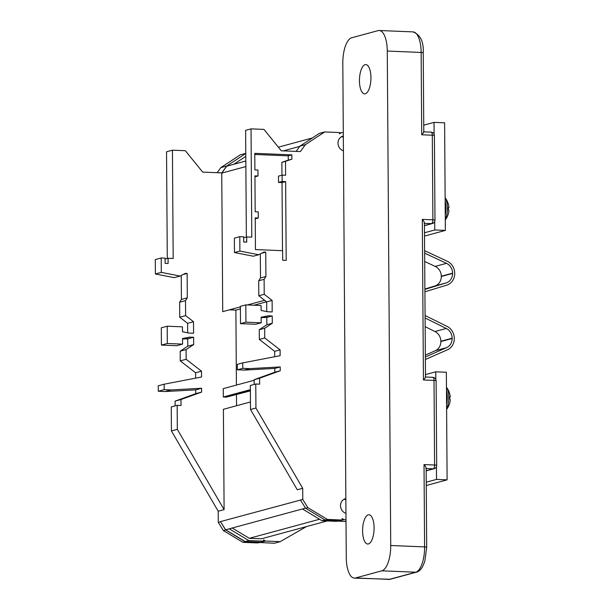 <?xml version="1.0" encoding="UTF-8"?>
<svg xmlns="http://www.w3.org/2000/svg" width="610" height="610" viewBox="0 0 610 610"><rect width="100%" height="100%" fill="white"/><g stroke="black" fill="none" stroke-linecap="round" stroke-linejoin="round"><path stroke-width="0.91" d="M449.791 397.148A17.964 1.029 172.2 0 0 450.256 396.843A17.987 17.987 0 0 0 446.459 387.297A13.184 5.154 92.4 0 1 448.762 397.491A13.184 5.154 92.4 0 1 446.611 408.875M445.132 197.838A13.184 5.154 92.4 0 1 447.443 208.002A13.184 5.154 92.4 0 1 445.285 219.379M446.482 390.263A14.77 5.772 92.4 0 1 447.267 397.24A14.77 5.772 92.4 0 1 446.581 404.621M445.155 200.766A14.77 5.772 92.4 0 1 445.948 207.751A14.77 5.772 92.4 0 1 445.254 215.132M359.45 80.779A14.648 5.726 92.4 0 1 365.802 64.591A14.648 5.726 92.4 0 1 370.949 77.661A14.648 5.726 92.4 0 1 364.597 93.856A14.648 5.726 92.4 0 1 359.45 80.779M362.592 530.936A14.648 5.726 92.4 0 1 368.943 514.749A14.648 5.726 92.4 0 1 374.09 527.825A14.648 5.726 92.4 0 1 367.738 544.013A14.648 5.726 92.4 0 1 362.592 530.936M388.219 579.5A23.012 8.998 -87.6 0 0 389.325 579.37L415.723 572.218L381.852 570.815L355.455 577.975L389.325 579.37A3.454 3.157 -105.2 0 0 390.202 579.271L354.349 578.105A23.012 8.998 -87.6 0 1 346.267 557.555L342.812 63.105A23.012 8.998 -87.6 0 1 351.688 37.782L378.078 30.63A23.012 8.998 -87.6 0 1 379.191 30.5A23.012 8.998 -87.6 0 1 387.274 51.049L390.728 545.5L424.598 546.895L424.019 464.576L434.602 465.011L434.015 380.396L423.432 379.961L422.311 219.379L432.894 219.813L432.299 135.206L421.716 134.772L421.144 52.445L387.274 51.049M354.349 578.105A23.012 8.998 -87.6 0 0 355.455 577.975M381.852 570.815A23.012 8.998 -87.6 0 0 390.728 545.5M423.515 131.836C424.133 131.821 423.531 132.805 421.716 134.772M424.148 223.306C424.766 222.863 424.148 221.552 422.311 219.379M425.223 377.026C425.841 377.018 425.246 377.994 423.432 379.961M425.864 468.503C426.474 468.053 425.864 466.741 424.019 464.576M423.744 125.172L434.03 122.389L434.107 134.192M434.716 221.521L434.778 229.978L445.361 230.412L444.614 122.823L434.03 122.389M434.778 229.978L424.499 232.768M445.361 230.412L424.522 236.07M425.483 374.609L435.769 371.818L435.822 379.382M436.432 466.711L436.524 479.407L447.107 479.849L446.352 372.252L435.769 371.818M436.524 479.407L426.237 482.197M447.107 479.849L426.26 485.499M448.464 207.911A17.949 1.029 172.2 0 0 448.952 207.598A17.949 1.029 172.2 0 0 448.441 207.423A15.723 15.075 -113 0 1 448.403 209.924A17.98 2.989 7.1 0 1 448.907 210.747A17.987 17.987 0 0 1 445.292 219.882M450.256 396.843A17.964 1.029 172.2 0 0 449.761 396.675A15.753 15.105 -113 0 1 449.761 399.184A17.972 2.981 7.1 0 1 450.256 399.992A17.987 17.987 0 0 1 446.611 409.379M424.636 253.15L446.497 263.345A10.355 9.463 -105.2 0 1 452.589 273.166L452.589 273.44A10.355 9.463 -105.2 0 1 446.024 282.971L424.888 289.384M425.094 317.993L446.253 328.462A10.355 9.463 -105.2 0 1 452.147 338.192L452.147 338.489A10.355 9.463 -105.2 0 1 446.55 347.662L425.361 356.98M425.383 359.481L447.427 349.789A12.658 11.567 74.8 0 0 454.267 338.58L454.267 338.275A12.658 11.567 74.8 0 0 447.061 326.388L425.071 315.515M424.911 291.778L446.68 285.175A12.658 11.567 74.8 0 0 454.709 273.524L454.709 273.25A12.658 11.567 74.8 0 0 447.26 261.248L424.621 250.695M425.155 326.67L434.961 331.527A10.355 9.463 -105.2 0 1 440.855 341.249L440.855 341.554A10.355 9.463 -105.2 0 1 435.258 350.727L425.353 355.081M424.697 261.507L435.204 266.41A10.355 9.463 -105.2 0 1 441.297 276.223L441.297 276.498A10.355 9.463 -105.2 0 1 434.732 286.029L424.888 289.018M345.855 498.53A7.671 7.007 74.8 0 0 345.557 498.606A7.671 7.007 74.8 0 0 340.517 505.881A7.671 7.007 74.8 0 0 345.954 513.338M345.862 499.75A7.671 7.007 74.8 0 0 343.895 499.369A7.671 7.007 74.8 0 0 343.827 499.361M343.323 135.984A7.671 7.007 74.8 0 0 343.026 136.06A7.671 7.007 74.8 0 0 337.986 143.335A7.671 7.007 74.8 0 0 343.422 150.792M343.331 137.204A7.671 7.007 74.8 0 0 341.364 136.823A7.671 7.007 74.8 0 0 341.295 136.815M338.207 520.925L344.086 519.728L342.126 518.553L342.134 520.033L339.877 520.643L325.16 520.04L327.417 519.423L342.134 520.033M324.962 519.918L321.996 520.726L336.712 521.337L339.328 520.62M296.14 151.41L299.914 146.171L319.289 133.415L324.711 131.943L339.427 132.553L339.435 133.872L341.379 132.591L343.3 132.675M324.711 131.943L305.335 144.7L300.379 151.577L281.294 150.792L263.955 129.396L251.038 128.87L251.793 237.16L246.684 236.947L246.722 242.132L243.703 242.01L243.672 236.825L239.791 236.665L239.89 251.068L258.716 254.744L263.924 252.06L265.739 252.136L265.914 276.528L264.115 279.319L264.221 294.302L272.121 300.417L272.197 311.939L267.577 311.748L261.103 310.452L261.065 305.518L245.807 304.886L245.929 322.171L261.187 322.797L261.149 317.192L268.408 315.797L272.228 315.957L272.273 323.254L264.687 328.264L264.755 337.971L280.089 349.865L280.127 355.691L242.749 362.881L242.788 368.341L249.711 368.623L280.211 366.945L280.234 370.758L259.578 378.223L259.624 384.178L255.765 384.018L250.344 385.489L250.512 409.501L297.284 489.769L302.705 488.297L302.781 499.453L307.867 507.665L327.417 519.423M245.777 153.476L226.729 166.011L221.773 172.897L202.688 172.111L185.349 150.716L172.432 150.182L173.187 258.472L168.085 258.259L168.116 263.451L165.104 263.322L165.066 258.137L161.185 257.977L161.284 272.38L180.118 276.063L185.326 273.371L187.14 273.448L187.308 297.84L185.516 300.631L185.615 315.614L193.515 321.737L193.591 333.251L188.978 333.06L182.497 331.764L182.459 326.83L167.201 326.205L167.323 343.483L182.581 344.116L182.542 338.512L189.809 337.109L193.622 337.269L193.675 344.574L186.08 349.576L186.149 359.29L201.483 371.177L201.529 377.003L164.143 384.201L164.181 389.653L171.105 389.942L201.605 388.257L201.635 392.077L180.979 399.542L181.017 405.49L177.159 405.33L177.327 429.349L224.099 509.617L223.405 409.302L250.458 401.967M224.099 509.617L218.205 511.211L218.288 522.366L220.546 521.756L225.624 529.96L245.174 541.726L259.89 542.336L263.528 541.177L263.52 539.865L265.48 541.047L280.196 541.649L306.456 526.582M259.89 542.16L245.174 541.558L225.624 529.793L220.546 521.756M220.546 521.58L302.781 499.453M240.386 306.861L222.719 311.649L221.75 173.11L226.729 166.187L245.83 161.009M283.215 150.876L299.754 146.385M221.75 173.11L245.868 166.568M264.626 300.288L247.408 304.954M250.382 390.88L226.363 397.125L223.313 397.003L223.26 388.646L254.164 380.259M236.558 405.741L236.474 394.655M250.382 390.613L226.363 397.125M250.374 389.668L223.313 397.003M266.57 301.79L253.912 305.221M240.401 308.889L235.887 310.109L229.383 309.842M236.413 385.078L235.887 310.109M259.89 542.336L257.633 542.946L242.917 542.336L223.367 530.578L218.288 522.366M245.174 541.558L248.811 540.574L263.528 541.177M225.624 529.793L229.261 528.809L248.811 540.574M280.196 541.649L274.302 543.251L259.326 542.488M265.48 541.047L259.585 542.641M229.261 528.809L305.518 508.13M218.205 511.211L171.433 430.942L171.265 406.931L177.159 405.33M175.116 405.886L175.085 401.136L195.741 393.671L195.711 389.859L165.211 391.536L158.287 391.254L158.249 385.794L164.143 384.201M195.627 378.139L195.589 372.779L180.255 360.884L180.186 351.177L187.781 346.167L187.727 338.87L182.542 338.977M182.581 344.116L176.686 345.71L161.429 345.085L161.307 327.799L167.201 326.205M187.682 332.801L187.621 323.33L179.721 317.215L179.622 302.232L181.414 299.441L181.246 275.476M180.118 276.063L174.224 277.657L155.39 273.981L155.291 259.578L161.185 257.977M167.285 258.48L166.538 151.783L172.432 150.182M217.168 172.706L220.835 167.613L240.21 154.856L245.777 153.346M321.996 520.726L302.446 508.961M286.189 260.401L285.64 181.605L282.148 181.46L282.102 175.139L285.594 175.283L285.495 161.345L291.9 159.164L291.87 154.864L254.774 153.339L254.896 169.908L257.954 170.037L257.992 176L254.934 175.878L255.186 211.792L258.243 211.922L258.289 218.014L255.232 217.884L255.453 249.566L282.628 250.695L282.697 260.256L286.189 260.401M255.765 384.018L255.933 408.029L302.705 488.297M344.086 519.728L346 519.812M242.749 362.881L237.328 364.353L237.366 369.812L244.29 370.095L274.79 368.417L274.813 372.23L254.156 379.694L254.195 384.445M261.149 317.619L266.806 317.429L266.86 324.726L259.265 329.736L259.334 339.442L274.668 351.337L274.706 356.736M245.807 304.886L240.386 306.357L240.508 323.635L255.765 324.268L261.187 322.797M260.325 253.92L260.493 277.992L258.693 280.791L258.8 295.766L266.7 301.889L266.761 311.588M239.791 236.665L234.37 238.136L234.469 252.54L253.295 256.215L258.716 254.744M251.038 128.87L245.617 130.334L246.364 237.038M327.257 520.94L261.393 538.805L249.315 538.302L232.204 528.008M249.315 538.302L319.556 519.255M338.664 521.199L346.015 521.504M278.358 147.178L312.411 137.944M233.79 164.273L245.799 156.374M177.327 429.349L171.433 430.942M180.979 399.542L175.085 401.136M201.635 392.077L195.741 393.671M201.605 388.257L195.711 389.859M171.105 389.942L165.211 391.536M164.181 389.653L158.287 391.254M201.483 371.177L195.589 372.779M186.149 359.29L180.255 360.884M186.08 349.576L180.186 351.177M193.675 344.574L187.781 346.167M193.622 337.269L187.727 338.87M189.809 337.109L183.915 338.71M167.323 343.483L161.429 345.085M193.515 321.737L187.621 323.33M185.615 315.614L179.721 317.215M185.516 300.631L179.622 302.232M187.308 297.84L181.414 299.441M187.14 273.448L183.008 274.569M161.284 272.38L155.39 273.981M168.085 258.259L165.074 259.082M226.729 166.011L220.835 167.613M245.174 541.726L242.917 542.336M225.624 529.96L223.367 530.578M250.512 409.501L255.933 408.029M254.156 379.694L259.578 378.223M274.813 372.23L280.234 370.758M274.79 368.417L280.211 366.945M244.29 370.095L249.711 368.623M237.366 369.812L242.788 368.341M274.668 351.337L280.089 349.865M259.334 339.442L264.755 337.971M259.265 329.736L264.687 328.264M266.86 324.726L272.273 323.254M266.806 317.429L272.228 315.957M262.994 317.269L268.408 315.797M240.508 323.635L245.929 322.171M266.7 301.889L272.121 300.417M258.8 295.766L264.221 294.302M258.693 280.791L264.115 279.319M260.493 277.992L265.914 276.528M261.614 253.249L265.739 252.136M234.469 252.54L239.89 251.068M243.672 237.763L246.684 236.947M299.914 146.171L305.335 144.7M300.524 500.063L305.61 508.275L307.867 507.665M305.61 508.275L325.16 520.04M339.435 133.125L341.379 132.591M255.232 218.845L258.289 218.014M254.942 176.831L257.992 176M281.972 175.177L281.881 162.329L288.286 160.14L288.255 155.847L254.782 154.467M288.255 155.847L291.87 154.864M288.286 160.14L291.9 159.164M281.881 162.329L285.495 161.345M282.499 250.687L282.026 182.581L278.534 182.443L278.488 176.122L282.102 175.139M278.534 182.443L282.148 181.46M282.026 182.581L285.64 181.605M424.446 225.54L431.56 223.611L424.43 223.321M413.054 31.895C420.389 34.831 423.79 41.793 423.241 52.788A3.454 0.389 179.6 0 0 421.144 52.445A23.012 8.998 -87.6 0 0 413.054 31.895L379.191 30.5M426.695 547.239L424.842 561.223L422.738 566.454C420.648 569.908 418.605 571.799 416.599 572.119A3.454 3.157 -105.2 0 1 415.723 572.218A23.012 8.998 -87.6 0 0 424.598 546.895A3.454 0.389 179.6 0 1 426.695 547.239L426.138 468.068M426.154 470.737L433.275 468.808L426.138 468.511M430.919 132.141A3.454 1.35 92.4 0 1 431.087 132.126A3.454 1.35 92.4 0 1 432.299 135.206A3.454 0.389 179.6 0 1 434.396 135.55A3.454 3.454 0 0 0 431.087 132.126L423.79 131.821M434.991 220.157A3.454 0.389 179.6 0 0 432.894 219.813A3.454 1.35 -87.6 0 1 431.56 223.611A3.454 3.157 -105.2 0 0 432.437 223.519A3.454 3.454 0 0 0 434.991 220.157L434.396 135.55M432.635 377.331A3.454 1.35 92.4 0 1 432.803 377.315A3.454 1.35 92.4 0 1 434.015 380.396A3.454 0.389 179.6 0 1 436.112 380.739A3.454 3.454 0 0 0 432.803 377.315L425.505 377.01M434.602 465.011A3.454 1.35 92.4 0 1 433.275 468.808A3.454 3.157 -105.2 0 0 434.152 468.709A3.454 3.454 0 0 0 436.699 465.354A3.454 0.389 179.6 0 0 434.602 465.011M446.497 263.345L435.204 266.41M452.589 273.166L441.297 276.223M452.589 273.44L441.297 276.498M446.024 282.971L434.732 286.029M446.253 328.462L434.961 331.527M452.147 338.192L440.855 341.249M452.147 338.489L440.855 341.554M446.55 347.662L435.258 350.727M423.79 131.958L423.241 52.788M424.446 225.685L432.437 223.519M425.505 377.148L424.43 222.879M436.699 465.354L436.112 380.739M426.161 470.874L434.152 468.709M390.202 579.271L416.599 572.119M448.952 207.598A17.987 17.987 0 0 0 445.132 197.8"/></g></svg>
